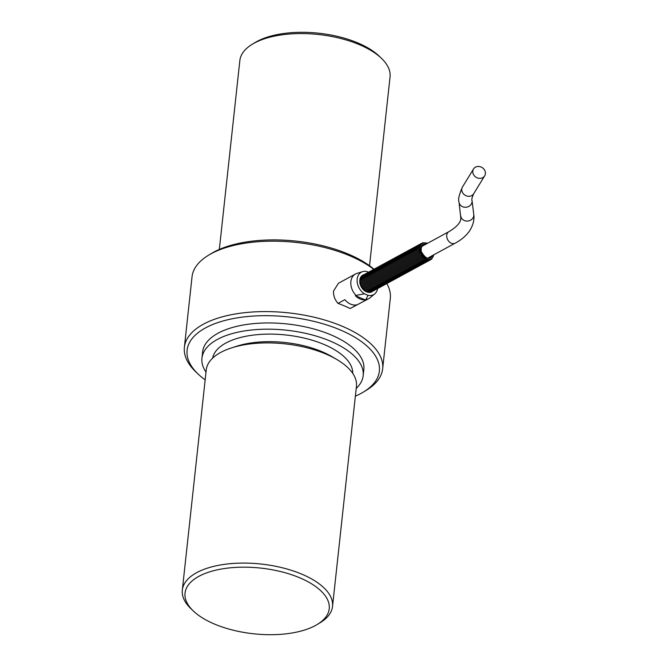 <?xml version="1.0" encoding="UTF-8"?>
<svg xmlns="http://www.w3.org/2000/svg" width="667" height="667" viewBox="0 0 667 667"><rect width="100%" height="100%" fill="white"/><g stroke="black" fill="none" stroke-linecap="round" stroke-linejoin="round"><path stroke-width="1" d="M427.447 243.347A8.771 6.52 61.5 0 0 419.735 248.074A8.771 6.52 61.5 0 0 425.538 258.754A8.771 6.52 61.5 0 0 433.708 254.844M372.961 291.12A9.521 7.079 -118.5 0 1 372.003 291.787A9.521 7.079 -118.5 0 1 361.231 286.81A9.521 7.079 -118.5 0 1 362.906 275.062A9.521 7.079 -118.5 0 1 363.99 274.629L361.948 276.08L360.205 280.315L361.572 286.535L366.667 291.462L371.511 291.838L372.945 291.129M362.189 275.538L362.915 275.137A9.521 7.079 -118.5 0 1 362.956 275.129A9.521 7.079 -118.5 0 1 363.14 275.062M361.772 276.28L361.122 276.63M362.648 271.636L356.878 273.42A13.999 10.414 61.5 0 0 355.444 274.02A13.999 10.414 61.5 0 0 356.003 295.389L364.424 293.805A12.79 9.521 -118.5 0 1 357.145 281.566A12.79 9.521 -118.5 0 1 362.648 271.636A12.79 9.521 -118.5 0 1 366.85 271.519L368.417 272.186M338.019 303.385L344.872 299.658A13.999 10.414 61.5 0 0 357.028 304.777L350.167 308.513A99.716 45.423 -173.8 0 0 338.019 303.385C334.742 299.633 333.258 295.506 333.558 290.995L338.436 283.275L355.444 274.02M364.424 293.805L368.059 295.339L365.849 299.541A13.999 10.414 61.5 0 0 368.826 298.624L350.167 308.513M368.826 298.624A13.999 10.414 61.5 0 0 370.11 297.749L374.737 293.864A12.79 9.521 -118.5 0 1 368.059 295.339M365.849 299.541L365.258 299.858A13.999 10.414 -118.5 0 1 355.411 295.714L356.003 295.389M202.626 351.934A81.082 36.935 -173.8 0 1 218.051 333.208A81.082 36.935 -173.8 0 1 310.155 328.014A81.082 36.935 -173.8 0 1 363.849 369.443A81.082 36.935 -173.8 0 0 310.155 328.014A81.082 36.935 -173.8 0 0 218.051 333.208A81.082 36.935 -173.8 0 0 202.626 351.934L201.943 358.171A81.082 36.935 -173.8 0 0 206.003 372.111M356.211 388.427A81.082 36.935 -173.8 0 0 363.165 375.688A81.082 36.935 -173.8 0 0 309.471 334.259A81.082 36.935 -173.8 0 0 217.367 339.445A81.082 36.935 -173.8 0 0 201.943 358.171M317.25 624.47L320.052 622.778A75.546 34.417 -173.8 0 0 332.533 606.42L356.445 386.235A75.546 34.417 -173.8 0 0 336.535 359.33A75.546 34.417 -173.8 0 0 231.466 347.916A75.546 34.417 -173.8 0 0 220.61 352.468A75.546 34.417 -173.8 0 0 206.245 369.91L182.324 590.095A75.546 34.417 -173.8 0 0 190.995 608.754L193.363 611.014A72.52 33.042 6.2 0 1 198.833 576.355A72.52 33.042 6.2 0 1 298.407 577.247A72.52 33.042 6.2 0 1 317.25 624.47A72.52 33.042 6.2 0 1 315.441 625.513A72.52 33.042 6.2 0 1 193.363 611.014M332.533 606.42A75.546 34.417 -173.8 0 0 282.508 567.817A75.546 34.417 -173.8 0 0 196.69 572.653A75.546 34.417 -173.8 0 0 182.324 590.095M219.335 249.425L239.845 60.58A75.546 34.417 6.2 0 1 252.326 44.222A75.546 34.417 6.2 0 1 254.219 43.138A75.546 34.417 6.2 0 1 381.374 58.246A75.546 34.417 6.2 0 1 390.053 76.905L369.535 265.741M381.374 58.246L379.006 55.986A72.52 33.042 -173.8 0 0 256.937 41.487A72.52 33.042 -173.8 0 0 255.119 42.53L252.326 44.222M373.954 269.201A96.698 44.047 -173.8 0 0 211.306 253.535L208.513 255.228A99.716 45.423 6.2 0 1 373.695 269.318M205.161 379.865A96.698 44.047 6.2 0 1 198.207 374.129A96.698 44.047 6.2 0 1 224.737 320.519A96.698 44.047 6.2 0 1 348.991 334.017A96.698 44.047 6.2 0 1 363.39 392.071L366.183 390.378A99.716 45.423 -173.8 0 0 382.658 368.784A99.716 45.423 -173.8 0 0 316.633 317.834A99.716 45.423 -173.8 0 0 203.36 324.22A99.716 45.423 -173.8 0 0 184.384 347.249L192.038 276.822A99.716 45.423 6.2 0 1 208.513 255.228M386.818 283.608A99.716 45.423 6.2 0 1 390.312 298.357L382.658 368.784M184.384 347.249A99.716 45.423 -173.8 0 0 195.84 371.869L198.207 374.129M363.39 392.071A96.698 44.047 6.2 0 1 360.972 393.463A96.698 44.047 6.2 0 1 355.369 396.181M362.048 275.646L362.59 275.463M478.564 178.247A6.545 5.72 -148.5 0 1 473.52 168.993A6.545 5.72 -148.5 0 1 482.091 167.542A6.545 5.72 -148.5 0 1 484.676 175.838A6.545 5.72 -148.5 0 1 478.564 178.247M377.614 288.619A12.79 9.521 -118.5 0 1 374.737 293.864M355.411 295.714L365.258 299.858M460.772 216.066A6.545 5.828 172.9 0 0 466.733 221.085A6.545 5.828 172.9 0 0 473.77 214.449C474.062 216.216 474.854 222.378 469.71 230.707C466.308 235.643 461.447 239.812 455.127 243.197A6.545 4.869 -118.5 0 1 451.459 243.28A6.545 4.869 -118.5 0 1 446.723 235.334A6.545 4.869 -118.5 0 1 448.866 231.699C456.853 226.922 460.839 222.411 460.814 218.151L459.054 202.234C457.887 199.867 459.038 194.764 462.506 186.927L473.52 168.993M473.77 214.449L472.053 200.625A6.545 5.828 172.9 0 1 465.016 207.262A6.545 5.828 172.9 0 1 459.054 202.234M472.053 200.625C471.486 199.716 472.028 197.432 473.67 193.772A6.545 5.72 -148.5 0 1 467.55 196.181A6.545 5.72 -148.5 0 1 462.506 186.927M426.105 244.08A7.554 5.619 61.5 0 0 421.827 253.852A7.554 5.619 61.5 0 0 432.358 255.578M331.641 356.478A68.159 31.049 -173.8 0 0 236.893 346.173M352.735 373.337A70.51 32.116 -173.8 0 0 286.026 335.001A70.51 32.116 -173.8 0 0 212.64 358.121M364.982 274.087L362.948 275.529L361.214 279.765L362.573 285.993L367.667 290.912L372.519 291.287L373.954 290.579M365.983 273.537L363.957 274.987L362.214 279.223L363.582 285.443L368.676 290.37L373.52 290.745L374.954 290.037M366.992 272.995L364.957 274.437L363.223 278.673L364.582 284.901L369.676 289.82L374.529 290.195L375.963 289.486M367.992 272.444L365.966 273.887L364.224 278.131L365.591 284.35L370.685 289.278L375.529 289.645L376.963 288.944M369.001 271.903L366.975 273.345L365.233 277.58L366.6 283.8L371.694 288.728L376.538 289.103L377.972 288.394M370.002 271.352L367.976 272.795L366.241 277.038L367.6 283.258L372.695 288.186L377.539 288.553L378.973 287.852M371.01 270.81L368.984 272.253L367.242 276.488L368.609 282.708L373.703 287.635L378.548 288.011L379.982 287.302M372.011 270.26L369.985 271.702L368.251 275.946L369.61 282.166L374.704 287.085L379.548 287.46L380.982 286.76M373.02 269.718L370.994 271.161L369.251 275.396L370.619 281.616L375.713 286.543L380.557 286.918L381.991 286.21M374.02 269.168L371.994 270.61L370.26 274.846L371.619 281.074L376.713 285.993L381.557 286.368L383 285.659M375.029 268.618L373.003 270.06L371.261 274.304L372.628 280.524L377.722 285.451L382.566 285.826L384 285.117M376.038 268.076L374.004 269.518L372.269 273.753L373.628 279.982L378.723 284.901L383.575 285.276L385.009 284.567M377.038 267.525L375.012 268.968L373.27 273.212L374.637 279.431L379.731 284.359L384.576 284.726L386.01 284.025M378.047 266.983L376.013 268.426L374.279 272.661L375.638 278.881L380.732 283.808L385.584 284.184L387.018 283.475M379.048 266.433L377.022 267.876L375.279 272.119L376.647 278.339L381.741 283.267L386.585 283.633L388.019 282.933M380.057 265.891L378.031 267.334L376.288 271.569L377.655 277.789L382.741 282.716L387.594 283.091L389.028 282.383M381.057 265.341L379.031 266.783L377.297 271.019L378.656 277.247L383.75 282.166L388.594 282.541L390.028 281.833M382.066 264.791L380.04 266.241L378.297 270.477L379.665 276.697L384.759 281.624L389.603 281.999L391.037 281.291M383.066 264.249L381.04 265.691L379.306 269.927L380.665 276.155L385.759 281.074L390.604 281.449L392.038 280.74M384.075 263.698L382.049 265.141L380.307 269.385L381.674 275.604L386.768 280.532L391.612 280.899L393.046 280.198M385.076 263.157L383.05 264.599L381.316 268.834L382.675 275.054L387.769 279.982L392.613 280.357L394.047 279.648M386.085 262.606L384.059 264.049L382.316 268.292L383.683 274.512L388.778 279.44L393.622 279.807L395.056 279.106M387.093 262.064L385.059 263.507L383.325 267.742L384.684 273.962L389.778 278.889L394.631 279.265L396.065 278.556M388.094 261.514L386.068 262.956L384.325 267.2L385.693 273.42L390.787 278.339L395.631 278.714L397.065 278.014M389.103 260.972L387.068 262.414L385.334 266.65L386.693 272.87L391.787 277.797L396.64 278.172L398.074 277.464M390.103 260.422L388.077 261.864L386.335 266.1L387.702 272.328L392.796 277.247L397.64 277.622L399.074 276.913M391.112 259.872L389.078 261.314L387.344 265.558L388.703 271.777L393.797 276.705L398.649 277.08L400.083 276.371M392.113 259.33L390.087 260.772L388.352 265.007L389.711 271.236L394.806 276.155L399.65 276.53L401.084 275.821M393.121 258.779L391.095 260.222L389.353 264.465L390.72 270.685L395.814 275.613L400.659 275.98L402.093 275.279M394.122 258.237L392.096 259.68L390.362 263.915L391.721 270.135L396.815 275.062L401.659 275.438L403.093 274.729M395.131 257.687L393.105 259.13L391.362 263.373L392.73 269.593L397.824 274.521L402.668 274.887L404.102 274.187M396.131 257.145L394.105 258.588L392.371 262.823L393.73 269.043L398.824 273.97L403.668 274.345L405.102 273.637M397.14 256.595L395.114 258.037L393.372 262.273L394.739 268.501L399.833 273.42L404.677 273.795L406.111 273.086M398.149 256.045L396.115 257.495L394.38 261.731L395.739 267.951L400.834 272.878L405.686 273.253L407.12 272.545M399.149 255.503L397.123 256.945L395.381 261.181L396.748 267.409L401.842 272.328L406.687 272.703L408.121 271.994M400.158 254.952L398.124 256.395L396.39 260.639L397.749 266.858L402.843 271.786L407.695 272.153L409.129 271.452M401.159 254.41L399.133 255.853L397.39 260.088L398.758 266.308L403.852 271.236L408.696 271.611L410.13 270.902M402.168 253.86L400.133 255.303L398.399 259.546L399.758 265.766L404.852 270.694L409.705 271.06L411.139 270.36M403.168 253.318L401.142 254.761L399.408 258.996L400.767 265.216L405.861 270.143L410.705 270.519L412.139 269.81M404.177 252.768L402.151 254.21L400.408 258.454L401.776 264.674L406.87 269.593L411.714 269.968L413.148 269.268M405.177 252.226L403.151 253.668L401.417 257.904L402.776 264.124L407.87 269.051L412.715 269.426L414.149 268.718M406.186 251.676L404.16 253.118L402.418 257.354L403.785 263.582L408.879 268.501L413.723 268.876L415.157 268.167M407.187 251.125L405.161 252.568L403.427 256.812L404.786 263.031L409.88 267.959L414.724 268.334L416.158 267.625M408.196 250.584L406.17 252.026L404.427 256.261L405.794 262.49L410.889 267.409L415.733 267.784L417.167 267.075M409.196 250.033L407.17 251.476L405.436 255.719L406.795 261.939L411.889 266.867L416.742 267.234L418.176 266.533M410.205 249.491L408.179 250.934L406.436 255.169L407.804 261.389L412.898 266.316L417.742 266.692L419.176 265.983M411.214 248.941L409.179 250.383L407.445 254.627L408.804 260.847L413.899 265.774L418.751 266.141L420.185 265.441M412.214 248.399L410.188 249.842L408.446 254.077L409.813 260.297L414.907 265.224L419.751 265.599L421.185 264.891M413.223 247.849L411.189 249.291L409.455 253.527L410.814 259.755L415.908 264.674L420.76 265.049L422.194 264.34M414.224 247.299L412.198 248.749L410.455 252.985L411.822 259.205L416.917 264.132L421.761 264.507L423.195 263.798M415.233 246.757L413.207 248.199L411.464 252.434L412.831 258.663L417.926 263.582L422.77 263.957L424.204 263.248M416.233 246.206L414.207 247.649L412.473 251.893L413.832 258.112L418.926 263.04L423.77 263.407L425.204 262.706M417.242 245.664L415.216 247.107L413.473 251.342L414.841 257.562L419.935 262.49L424.779 262.865L426.213 262.156M418.242 245.114L416.216 246.557L414.482 250.8L415.841 257.02L420.935 261.948L425.779 262.314L427.213 261.614M419.251 244.572L417.225 246.015L415.483 250.25L416.85 256.47L421.944 261.397L426.788 261.772L428.222 261.064M420.252 244.022L418.226 245.464L416.491 249.708L417.85 255.928L422.945 260.847L427.797 261.222L429.231 260.522M421.261 243.48L419.235 244.922L417.492 249.158L418.859 255.378L423.954 260.305L428.798 260.68L430.232 259.972M427.697 243.213L422.745 242.755L420.235 244.372L418.501 248.608L419.86 254.836L424.954 259.755L429.806 260.13L431.716 259.054L433.95 254.719M455.127 243.197L429.306 257.245C427.405 259.305 424.729 257.37 421.261 251.442C420.91 248.107 421.511 246.206 423.045 245.739L448.866 231.699M363.849 369.443L363.165 375.688M236.852 346.181L231.466 347.916M331.649 356.478L336.535 359.33M473.67 193.772L484.676 175.838M366.066 291.637L366.517 291.396M359.813 280.132L360.255 279.89"/></g></svg>

